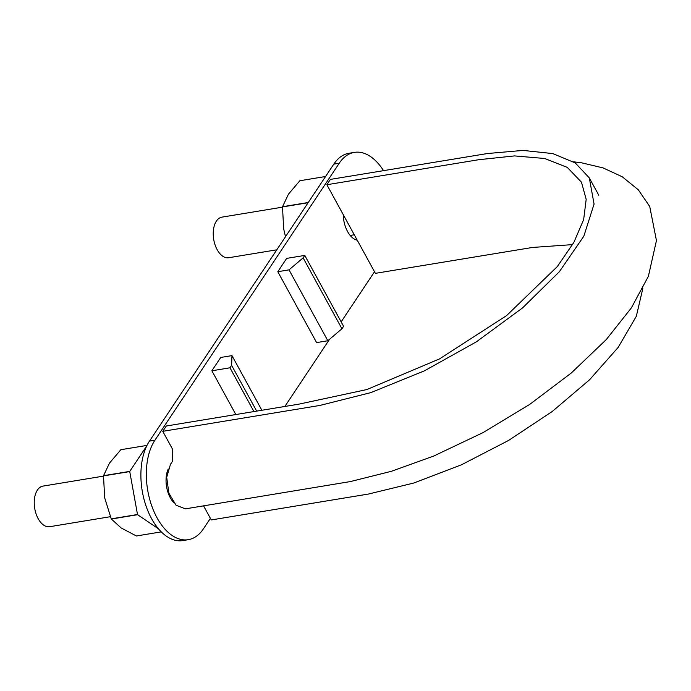 <?xml version="1.0" encoding="UTF-8"?>
<svg xmlns="http://www.w3.org/2000/svg" width="691" height="691" viewBox="0 0 691 691"><rect width="100%" height="100%" fill="white"/><g stroke="black" fill="none" stroke-linecap="round" stroke-linejoin="round"><path stroke-width="1.04" d="M110.361 516.704L49.666 526.706A20.575 11.773 -99.4 0 1 38.169 518.656A20.575 11.773 -99.4 0 1 34.55 498.159A20.575 11.773 -99.4 0 1 42.98 486.101L103.503 476.125M276.797 249.805L228.661 257.734A20.575 11.773 -99.4 0 1 217.164 249.684A20.575 11.773 -99.4 0 1 213.545 229.187A20.575 11.773 -99.4 0 1 221.966 217.129L282.489 207.153M326.869 184.73L330.41 179.401L487.526 153.523L523.027 150.413L552.774 153.575L575.206 162.895L589.302 177.881L594.07 204.07L583.826 236.201L559.33 271.762L522.526 307.927L476.349 341.846L424.412 370.842L370.842 392.609L319.873 405.444L162.765 431.331L166.306 426.002L298.745 404.183L366.861 389.551L439.528 358.897L506.546 315.632L557.309 266.588L573.85 242.42L583.645 219.617L586.184 199.336L581.451 182.174L567.285 167.386L544.663 158.489L514.545 155.907L478.613 159.733L326.869 184.73L375.386 273.342L532.493 247.456L572.589 244.614M642.829 288.484L636.316 316.305L618.151 347.418L589.535 379.817L552.23 411.49L508.636 440.417L461.467 464.793L413.702 483.044L368.389 494.056L211.273 519.943L203.569 505.864M573.478 161.798L581.425 162.774L603.07 167.904L622.263 176.792L638.259 189.757L649.721 206.471L656.45 240.546L648.4 276.27L631.375 307.875L606.275 339.575L571.284 373.01L529.686 404.425L482.974 432.635L433.836 456L391.382 471.305L350.363 481.575L185.361 508.861L176.024 505.207L168.846 493.072L166.704 477.317L170.478 464.309L172.612 461.113L172.275 448.701L162.765 431.331M383.522 170.651A55.919 31.993 80.6 0 0 354.397 152.383L348.964 153.272A55.919 31.993 80.6 0 0 333.796 164.147L339.229 163.249L154.922 440.21A55.919 31.993 80.6 0 0 151.269 504.508A55.919 31.993 80.6 0 0 188.263 539.688A55.919 31.993 80.6 0 0 203.43 528.822L210.401 518.345M333.796 164.147L149.489 441.1A55.919 31.993 80.6 0 0 145.836 505.406A55.919 31.993 80.6 0 0 182.839 540.587L188.263 539.688M357.238 240.209A22.371 12.801 80.6 0 0 357.238 240.2A22.371 12.801 80.6 0 1 343.263 214.668M354.397 152.383A55.919 31.993 80.6 0 0 339.229 163.249M284.856 406.472L329.572 339.272M341.147 321.876L374.513 271.744M277.799 271.71L316.616 342.598L327.836 340.749L341.933 328.769L343.574 326.299L304.766 255.411L303.124 257.873L289.019 269.861L277.799 271.71L286.661 258.391L304.766 255.411M168.241 469.025A22.371 12.801 80.6 0 0 173.752 502.659M261.872 410.255L231.96 355.615L220.731 357.463L211.878 370.773L235.838 414.548M341.933 328.769L303.124 257.873M327.836 340.749L289.019 269.861M256.681 411.11L231.615 365.332L231.96 355.615M253.942 411.568L229.973 367.793L231.615 365.332M211.878 370.773L229.973 367.793M308.29 202.48L282.533 206.721A43.835 25.083 80.6 0 0 282.507 206.937L308.134 202.713M282.533 206.721L288.458 194.18L299.825 180.748L325.573 176.507L299.954 180.722A43.835 25.083 80.6 0 0 299.825 180.748M285.495 236.728L283.664 228.851L282.507 206.937M103.538 475.693A43.835 25.083 80.6 0 0 103.512 475.909L129.753 471.582A43.835 25.083 -99.4 0 1 129.787 471.374L103.538 475.693L109.463 463.151L120.83 449.72L147.01 445.401L120.96 449.686A43.835 25.083 80.6 0 0 120.83 449.72M146.863 445.704L129.787 471.374M129.753 471.582L137.5 514.519L111.26 518.837L104.669 497.822L103.512 475.909M158.438 528.805L137.604 514.7A43.835 25.083 -99.4 0 1 137.5 514.519M161.262 531.88L136.403 535.983L121.167 527.95L111.363 519.027A43.835 25.083 80.6 0 1 111.26 518.837M137.604 514.7L111.363 519.027M149.489 441.1L154.922 440.21M354.267 234.776L350.173 235.45M589.302 177.881L598.812 195.251"/></g></svg>

